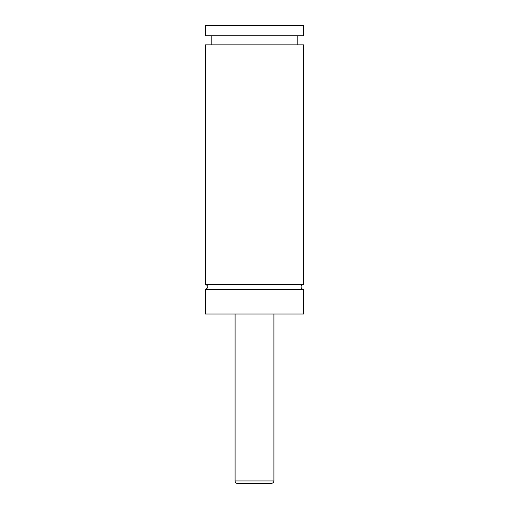 <?xml version="1.0" encoding="UTF-8"?>
<svg xmlns="http://www.w3.org/2000/svg" width="509" height="509" viewBox="0 0 509 509"><rect width="100%" height="100%" fill="white"/><g stroke="black" fill="none" stroke-linecap="round" stroke-linejoin="round"><path stroke-width="0.76" d="M205.324 289.443C208.665 287.712 208.665 285.988 205.324 284.264L303.676 284.264A2.59 2.59 0 0 0 301.086 286.853A2.59 2.59 0 0 0 303.676 289.443L303.676 314.028L205.324 314.028L205.324 289.443L303.676 289.443M271.322 483.55L237.678 483.55A2.59 2.59 0 0 1 235.088 480.96L273.912 480.96C273.295 481.762 275.114 482.093 271.322 483.55M273.912 314.028L273.912 480.96M205.324 284.264L205.324 44.862L303.676 44.862L303.676 284.264M205.324 25.45L303.676 25.45L303.676 35.802L205.324 35.802L205.324 25.45M235.088 480.96L235.088 314.028M297.205 44.862L297.205 35.802M211.795 44.862L211.795 35.802"/></g></svg>
